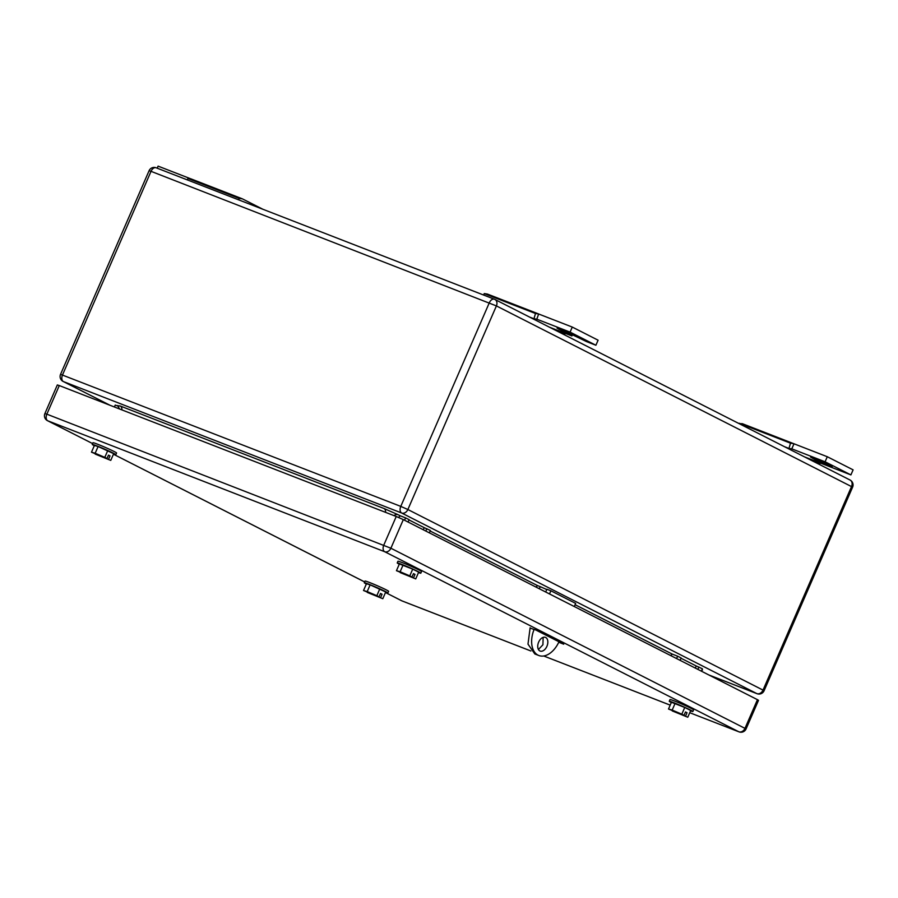 <?xml version="1.0" encoding="UTF-8"?>
<svg xmlns="http://www.w3.org/2000/svg" width="898" height="898" viewBox="0 0 898 898"><rect width="100%" height="100%" fill="white"/><g stroke="black" fill="none" stroke-linecap="round" stroke-linejoin="round"><path stroke-width="1.35" d="M793.675 443.634L790.487 443.174L788.972 448.439L791.8 448.843L794 443.792L742.399 423.71L739.11 423.62M820.334 463.031L819.706 464.064L817.607 461.965L850.9 474.907L825.094 461.785L791.8 448.843M739.211 423.25L790.487 443.174M815.204 462.313L819.706 464.064M804.541 456.891L817.607 461.965M784.47 446.688L788.972 448.439M825.094 461.785L827.294 456.734L794 443.792M850.9 474.907L853.1 469.856L827.294 456.734M815.575 459.821L832.165 466.691L816.899 459.316L810.535 457.06L815.575 459.821L815.956 458.934M538.665 313.974L535.477 313.503L533.962 318.768L536.791 319.183L538.665 313.974L487.389 294.05L484.202 293.579L483.775 295.094M565.325 333.36L564.696 334.393L562.608 332.305L571.925 335.931L557.086 328.185L563.439 330.442L586.574 341.622L595.902 345.247L570.084 332.114L536.791 319.183M484.202 293.579L535.477 313.503M560.195 332.642L564.696 334.393M549.531 327.22L562.608 332.305M529.461 317.016L533.962 318.768M570.084 332.114L572.284 327.074L538.991 314.132M595.902 345.247L598.09 340.196L572.284 327.074M571.925 335.931L572.542 334.505M262.822 209.234L242.348 198.828L239.16 198.368L238.722 199.872M242.348 198.828L191.072 178.904L187.884 178.444L187.446 179.948M239.16 198.368L187.884 178.444M157.195 168.195L158.093 166.13L190.915 178.882M539.316 588.762L540.226 586.663L537.565 585.619L535.96 587.056M540.226 586.663L546.759 589.537M114.416 406.985L115.247 405.065L118.368 406.278M681.021 658.245L696.231 665.979L695.31 668.09M696.231 665.979L702.404 668.797L701.372 671.165M676.598 658.571L677.62 656.202L672.299 654.126L670.694 655.562M677.62 656.202L681.133 657.987L680.1 660.356M697.858 669.38L698.891 667.012M408.983 519.92L424.182 527.654L423.272 529.764M424.182 527.654L430.355 530.471L429.334 532.84M404.549 520.245L405.582 517.877L400.25 515.8L398.476 517.405M405.582 517.877L409.095 519.661L408.062 522.03M425.82 531.055L426.853 528.686M558.971 641.767A22.046 13.852 -68.8 0 1 538.822 655.506L534.826 653.957L527.99 644.124L530.134 627.792M549.509 593.948L550.889 590.794L546.893 589.245L545.692 592.006M543.144 637.367L542.92 644.764L538.43 649.501M574.293 606.554L575.663 603.4L550.889 590.794M538.822 655.506A22.046 13.852 -68.8 0 1 534.13 629.341M546.916 646.313A7.352 4.613 -68.8 0 1 540.125 651.061A7.352 4.613 -68.8 0 1 538.654 642.115A7.352 4.613 -68.8 0 1 545.445 637.367A7.352 4.613 -68.8 0 1 546.916 646.313M399.273 564.213A12.864 0.629 23.5 0 1 397.23 562.934A12.864 0.629 23.5 0 1 405.324 565.807A12.864 0.629 23.5 0 1 418.345 571.689A12.864 0.629 23.5 0 1 420.814 573.193A12.864 0.629 23.5 0 1 418.49 572.576M397.23 562.934L397.96 561.25A12.864 0.629 23.5 0 1 406.053 564.124A12.864 0.629 23.5 0 1 419.085 570.005A12.864 0.629 23.5 0 1 421.555 571.51L420.814 573.193M415.74 578.896L400.216 572.598L415.74 578.896L418.67 572.161L412.71 569.13L399.386 563.955L396.456 570.69L400.138 571.757L403.067 565.033M400.138 571.757L409.78 575.865L412.71 569.13M413.529 577.773L414.999 574.406L413.45 573.62L411.98 576.987L396.456 570.69M411.98 576.987L409.78 575.865M414.999 574.406L413.383 573.777M671.311 702.539A12.864 0.629 23.5 0 1 669.279 701.259A12.864 0.629 23.5 0 1 677.373 704.133A12.864 0.629 23.5 0 1 690.394 710.015A12.864 0.629 23.5 0 1 692.863 711.519A12.864 0.629 23.5 0 1 690.528 710.902M669.279 701.259L670.009 699.576A12.864 0.629 23.5 0 1 678.102 702.449A12.864 0.629 23.5 0 1 691.123 708.331A12.864 0.629 23.5 0 1 693.593 709.835L692.863 711.519M687.778 717.221L672.254 710.924L687.778 717.221L690.708 710.486L684.747 707.456L671.423 702.281L668.505 709.016L672.175 710.082L675.105 703.359M672.175 710.082L681.818 714.191L684.747 707.456M685.578 716.099L687.037 712.731L685.488 711.946L684.029 715.313L668.505 709.016M684.029 715.313L681.818 714.191M687.037 712.731L685.421 712.103M94.29 445.711A12.864 0.629 23.5 0 1 92.258 444.431A12.864 0.629 23.5 0 1 100.352 447.305A12.864 0.629 23.5 0 1 113.373 453.176A12.864 0.629 23.5 0 1 115.842 454.68A12.864 0.629 23.5 0 1 113.507 454.062M92.258 444.431L92.988 442.748A12.864 0.629 23.5 0 1 101.081 445.621A12.864 0.629 23.5 0 1 114.102 451.492A12.864 0.629 23.5 0 1 116.572 452.996L115.842 454.68M110.757 460.393L95.233 454.096L110.757 460.393L113.687 453.658L98.084 446.519L94.413 445.453L91.484 452.188L95.166 453.254L98.084 446.519M95.166 453.254L104.797 457.363L107.726 450.628M108.557 459.271L110.016 455.903L108.467 455.118L107.008 458.485L91.484 452.188M107.008 458.485L104.797 457.363M110.016 455.903L108.4 455.275M366.339 584.037A12.864 0.629 23.5 0 1 364.296 582.757A12.864 0.629 23.5 0 1 372.389 585.631A12.864 0.629 23.5 0 1 385.41 591.501A12.864 0.629 23.5 0 1 387.88 593.006A12.864 0.629 23.5 0 1 385.545 592.388M364.296 582.757L365.026 581.073A12.864 0.629 23.5 0 1 373.119 583.947A12.864 0.629 23.5 0 1 386.14 589.818A12.864 0.629 23.5 0 1 388.61 591.322L387.88 593.006M382.806 598.719L367.282 592.422L382.806 598.719L385.725 591.984L370.133 584.845L366.451 583.779L363.522 590.514L367.203 591.58L370.133 584.845M367.203 591.58L376.846 595.688L379.764 588.953M380.595 597.597L382.054 594.229L380.505 593.443L379.046 596.811L363.522 590.514M379.046 596.811L376.846 595.688M382.054 594.229L380.438 593.6M530.022 628.084L535.837 630.003L563.708 644.18L558.747 642.25M59.29 385.568L46.853 414.169L44.9 413.551L57.337 384.939L59.29 385.568L396.243 516.496L383.794 545.097A5.511 3.469 111.2 0 0 384.703 551.72A5.511 4.277 -63 0 0 390.888 548.229L46.853 414.169A5.511 3.469 111.2 0 0 47.762 420.792L384.703 551.72L738.818 731.78A5.511 3.469 111.2 0 0 739.02 731.87A5.511 5.511 0 0 0 746.07 728.929L390.888 548.229L403.325 519.616L757.452 699.677L745.014 728.289A5.511 4.277 -63 0 1 738.818 731.78L689.743 712.709L739.02 731.87M403.325 519.616L396.243 516.496M746.07 728.929L758.507 700.328L757.452 699.677M812.477 458.238L812.724 457.677M559.016 329.364L559.274 328.791M849.755 479.902A5.511 4.277 117 0 1 850.058 480.037A5.511 4.277 117 0 1 851.551 486.503L763.019 690.102L407.872 509.525L496.403 305.915L151.032 171.338L62.501 374.949A5.511 3.469 111.2 0 0 63.41 381.571L401.675 513.016A5.511 4.277 -63 0 0 407.872 509.525L400.777 506.393A5.511 3.469 111.2 0 0 401.675 513.016L756.834 693.604A5.511 3.469 111.2 0 0 757.025 693.694A5.511 5.511 0 0 0 764.075 690.753L763.019 690.102A5.511 4.277 117 0 1 756.834 693.604L708.746 674.914M156.331 167.87A5.511 3.469 -68.8 0 0 156.129 167.78A5.511 5.511 0 0 0 149.079 170.721L151.032 171.338A5.511 3.469 -68.8 0 1 156.129 167.78L494.405 299.225A5.511 5.511 0 0 1 494.899 299.449L850.058 480.037A5.511 5.511 0 0 1 852.606 487.143L496.403 305.915A5.511 4.277 -63 0 0 494.899 299.449A5.511 4.277 -63 0 0 494.596 299.315A5.511 3.469 111.2 0 0 494.405 299.225A5.511 3.469 111.2 0 0 489.309 302.783L400.777 506.393L60.548 374.331A5.511 5.511 0 0 0 63.107 381.437A5.511 4.277 -63 0 0 63.41 381.571L110.039 405.29M702.169 669.324L702.247 669.998M393.998 515.62A5.511 4.277 117 0 1 398.196 514.756L400.25 515.8M430.131 530.999L537.565 585.619M575.09 604.702L672.299 654.126M121.903 409.892A5.511 3.469 111.2 0 0 120.31 406.031L384.007 508.504A5.511 3.469 -68.8 0 1 385.59 512.354M384.007 508.504L398.196 514.756M117.773 405.694L120.31 406.031M47.762 420.792L92.617 443.601L47.459 420.657A5.511 4.277 117 0 0 47.762 420.792M364.644 581.949L113.44 454.208L364.655 581.926M401.283 600.56A5.511 4.277 117 0 0 401.574 600.717A5.511 5.511 0 0 0 402.079 600.942A5.511 3.469 111.2 0 1 401.877 600.852A5.511 4.277 117 0 1 401.574 600.717L385.489 592.534L401.877 600.852L530.886 650.983L402.079 600.942A5.511 3.469 111.2 0 0 402.282 601.009M670.189 705.132L543.728 655.989L670.2 705.121M701.933 669.863L702.517 670.043L701.899 669.953M118.817 406.222L117.548 405.526L119.647 409.017M852.606 487.143L764.075 690.753M757.025 693.694L708.848 674.97M149.079 170.721L60.548 374.331M109.882 405.223L63.107 381.437M44.9 413.551A5.511 5.511 0 0 0 47.459 420.657"/></g></svg>
